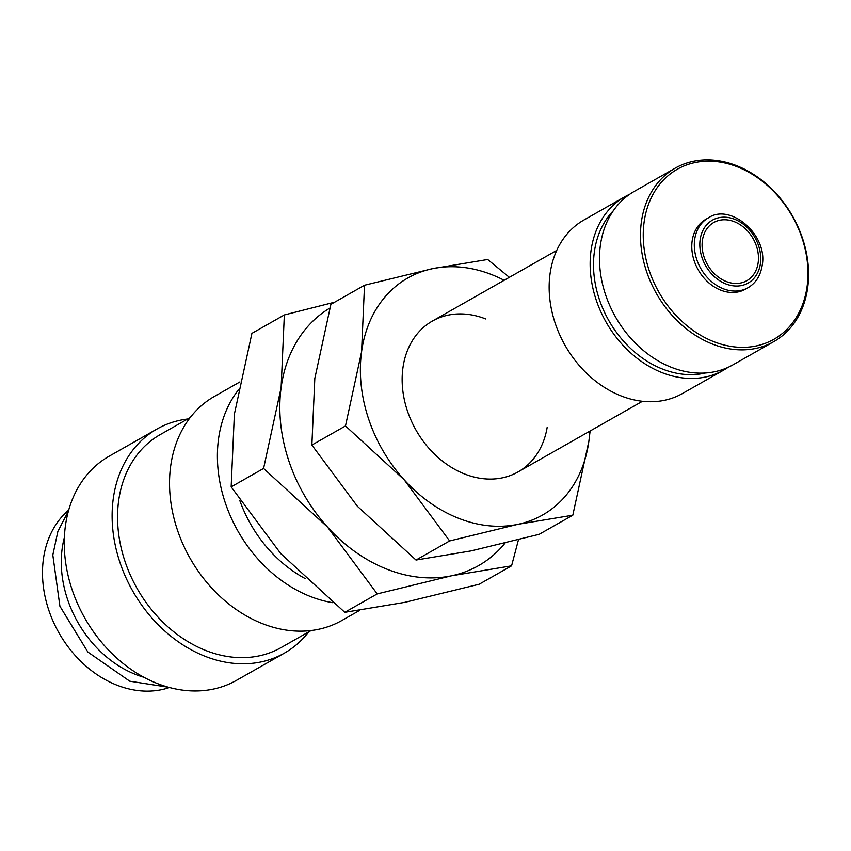 <?xml version="1.0" encoding="UTF-8"?>
<svg xmlns="http://www.w3.org/2000/svg" width="851" height="851" viewBox="0 0 851 851"><rect width="100%" height="100%" fill="white"/><g stroke="black" fill="none" stroke-linecap="round" stroke-linejoin="round"><path stroke-width="1.28" d="M238.323 390.035A128.895 101.173 60.4 0 0 310.402 596.498A128.895 101.173 60.4 0 0 332.805 602.699M239.705 500.282A118.576 93.078 60.4 0 0 305.403 578.68M239.929 381.918L214.463 396.385A128.895 101.173 60.4 0 0 172.679 512.653A128.895 101.173 60.4 0 0 262.544 623.677A128.895 101.173 60.4 0 0 341.783 620.528L359.675 610.358M190.177 417.586L160.222 434.606A122.448 96.11 60.4 0 0 120.534 545.055A122.448 96.11 60.4 0 0 205.899 650.536A122.448 96.11 60.4 0 0 281.181 647.537L311.136 630.527M187.688 419A128.895 101.173 60.4 0 0 157.041 429L109.183 456.189A128.895 101.173 60.4 0 0 67.399 572.457A128.895 101.173 60.4 0 0 157.265 683.481A128.895 101.173 60.4 0 0 236.504 680.332L284.362 653.142A128.895 101.173 60.4 0 0 308.647 631.942M157.041 429A128.895 101.173 60.4 0 0 115.257 545.268A128.895 101.173 60.4 0 0 205.123 656.302A128.895 101.173 60.4 0 0 284.362 653.142M64.378 537.406A103.109 80.93 60.4 0 0 135.681 674.46A103.109 80.93 60.4 0 0 143.798 677.226M334.677 302.179L284.34 314.944L281.117 387.63L263.587 468.454L327.55 527.12A148.723 116.736 60.4 0 0 387.141 569.266A148.723 116.736 60.4 0 0 451.541 575.797A148.723 116.736 60.4 0 0 505.037 543.119M329.858 308.062A148.723 116.736 60.4 0 0 281.117 387.63A148.723 116.736 60.4 0 0 327.55 527.12L377.206 593.902L451.541 575.797L511.579 565.83L518.472 539.747M511.579 565.83L479.145 584.243L404.81 602.348L344.772 612.316L280.809 553.661L231.164 486.878L234.376 414.182L251.917 333.358L284.34 314.944M708.298 217.92L705.766 219.356A40.157 31.519 60.4 0 0 692.757 255.577A40.157 31.519 60.4 0 0 720.754 290.159A40.157 31.519 60.4 0 0 745.433 289.18L747.965 287.744A40.157 31.519 60.4 0 1 723.276 288.734A40.157 31.519 60.4 0 1 694.65 239.684A40.157 31.519 60.4 0 1 708.298 217.92C730.094 202.687 768.028 234.631 762.23 265.204C760.592 275.628 755.837 283.149 747.965 287.744M736.583 165.69A99.769 78.313 60.4 0 0 675.247 168.126A99.769 78.313 60.4 0 0 642.909 258.13A99.769 78.313 60.4 0 0 712.468 344.07A99.769 78.313 60.4 0 0 773.804 341.623A99.769 78.313 60.4 0 0 806.142 251.63A99.769 78.313 60.4 0 0 736.583 165.69M737.423 166.86A97.769 76.739 60.4 0 0 644.09 222.26A97.769 76.739 60.4 0 0 713.787 341.666A97.769 76.739 60.4 0 0 807.12 286.276A97.769 76.739 60.4 0 0 737.423 166.86M675.247 168.126L634.261 191.411A99.769 78.313 60.4 0 0 601.923 281.404A99.769 78.313 60.4 0 0 671.482 367.345A99.769 78.313 60.4 0 0 732.817 364.909L773.804 341.623M613.337 210.74A95.78 75.175 60.4 0 0 598.54 296.925A95.78 75.175 60.4 0 0 662.61 369.089A95.78 75.175 60.4 0 0 705.5 372.983M629.708 194.273A99.769 78.313 60.4 0 0 624.911 196.719L583.924 220.005A99.769 78.313 60.4 0 0 551.586 309.998A99.769 78.313 60.4 0 0 621.145 395.938A99.769 78.313 60.4 0 0 682.481 393.502L723.467 370.217A99.769 78.313 60.4 0 0 728.03 367.355M624.911 196.719A99.769 78.313 60.4 0 0 592.573 286.723A99.769 78.313 60.4 0 0 662.131 372.664A99.769 78.313 60.4 0 0 723.467 370.217M726.233 281.521A33.466 26.264 -119.6 0 1 702.905 252.704A33.466 26.264 -119.6 0 1 713.744 222.515A33.466 26.264 -119.6 0 1 734.317 221.696A33.466 26.264 -119.6 0 1 757.656 250.524A33.466 26.264 -119.6 0 1 746.806 280.702A33.466 26.264 -119.6 0 1 726.233 281.521M169.445 687.502A103.109 80.93 -119.6 0 1 116.895 685.14A103.109 80.93 -119.6 0 1 46.752 603.497A103.109 80.93 -119.6 0 1 68.686 510.111M344.772 612.316L377.206 593.902M231.164 486.878L263.587 468.454M485.708 318.944A86.749 68.091 60.4 0 0 402.895 368.1A86.749 68.091 60.4 0 0 464.731 474.05A86.749 68.091 60.4 0 0 547.204 427.202M509.355 277.33L487.687 259.491L432.659 268.639L364.515 285.234L361.558 351.867A136.33 107.003 60.4 0 0 404.119 479.73A136.33 107.003 60.4 0 0 458.742 518.365A136.33 107.003 60.4 0 0 517.78 524.354A136.33 107.003 60.4 0 0 588.881 441.116L590.115 431M504.143 280.287A136.33 107.003 60.4 0 0 491.697 274.618A136.33 107.003 60.4 0 0 432.659 268.639A136.33 107.003 60.4 0 0 361.558 351.867L345.485 425.957L404.119 479.73L449.636 540.949L517.78 524.354L572.808 515.206L588.881 441.116A136.33 107.003 60.4 0 0 589.839 431.159M572.808 515.206L539.194 534.311L471.039 550.905L416.011 560.043L357.377 506.271L311.87 445.052L314.817 378.418L330.89 304.328L364.515 285.234M416.011 560.043L449.636 540.949M311.87 445.052L345.485 425.957M734.647 219.281A36.167 28.381 60.4 0 0 700.128 239.769A36.167 28.381 60.4 0 0 725.903 283.936A36.167 28.381 60.4 0 0 760.432 263.448A36.167 28.381 60.4 0 0 734.647 219.281M168.572 687.257L129.746 681.183L87.855 652.047L59.91 606.231L52.815 555.022L57.889 531.364L68.442 510.994M432.372 321.061L556.724 250.417M518.068 471.922L642.431 401.289"/></g></svg>
